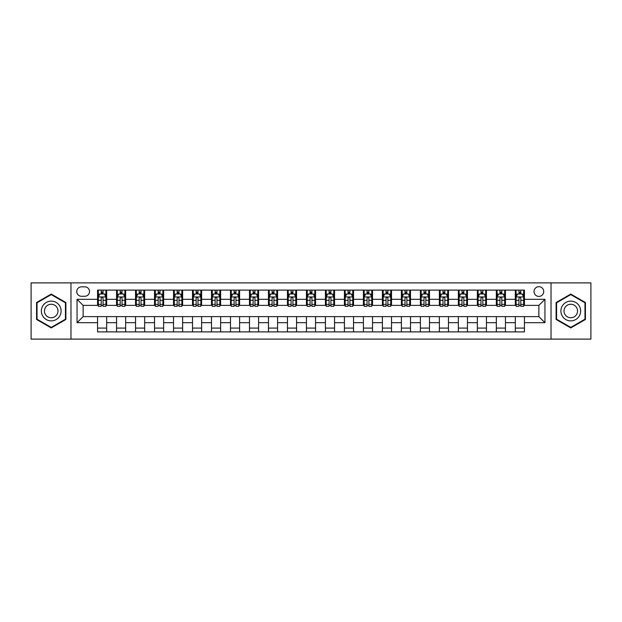 <?xml version="1.0" encoding="UTF-8"?>
<svg xmlns="http://www.w3.org/2000/svg" width="622" height="622" viewBox="0 0 622 622"><rect width="100%" height="100%" fill="white"/><g stroke="black" fill="none" stroke-linecap="round" stroke-linejoin="round"><path stroke-width="0.93" d="M538.87 286.695A4.859 4.859 0 0 0 534.01 291.555A4.859 4.859 0 0 0 538.87 296.414A4.859 4.859 0 0 0 543.729 291.555A4.859 4.859 0 0 0 538.87 286.695M551.022 339.107L590.9 339.107L590.9 282.893L551.022 282.893L551.022 339.107L70.978 339.107L70.978 282.893L31.1 282.893L31.1 339.107L70.978 339.107M81.459 296.266L84.802 296.266A4.712 4.712 0 0 0 89.514 291.555A4.712 4.712 0 0 0 84.802 286.843L81.459 286.843A4.712 4.712 0 0 0 76.747 291.555A4.712 4.712 0 0 0 81.459 296.266M551.022 282.893L70.978 282.893M97.561 322.694L77.05 322.694L77.05 299.306L97.561 299.306L97.561 305.379L83.13 305.379L83.13 316.621L97.561 316.621L97.561 331.891L524.439 331.891L524.439 316.621L538.87 316.621L538.87 305.379L524.439 305.379L524.439 299.306L544.95 299.306L544.95 322.694L524.439 322.694M524.439 299.306L524.439 290.109L97.561 290.109L97.561 299.306M515.327 290.109L515.327 305.379L516.081 305.379M518.966 305.379L520.793 305.379M523.677 305.379L524.439 305.379M515.327 305.379L504.691 305.379M496.333 290.109L496.333 305.379L497.095 305.379M499.979 305.379L501.806 305.379M496.333 305.379L485.696 305.379M477.346 290.109L477.346 305.379L478.108 305.379M480.993 305.379L482.812 305.379M477.346 305.379L466.71 305.379M458.36 290.109L458.36 305.379L459.114 305.379M461.998 305.379L463.825 305.379M458.36 305.379L447.723 305.379M439.365 290.109L439.365 305.379L440.127 305.379M443.012 305.379L444.839 305.379M439.365 305.379L428.729 305.379M420.379 290.109L420.379 305.379L421.141 305.379M424.025 305.379L425.845 305.379M420.379 305.379L409.743 305.379M401.392 290.109L401.392 305.379L402.146 305.379M405.031 305.379L406.858 305.379M401.392 305.379L390.756 305.379M382.398 290.109L382.398 305.379L383.16 305.379M386.044 305.379L387.871 305.379M382.398 305.379L371.762 305.379M363.411 290.109L363.411 305.379L364.173 305.379M367.058 305.379L368.877 305.379M363.411 305.379L352.775 305.379M344.425 290.109L344.425 305.379L345.179 305.379M348.063 305.379L349.891 305.379M344.425 305.379L333.789 305.379M325.43 290.109L325.43 305.379L326.192 305.379M329.077 305.379L330.904 305.379M325.43 305.379L314.794 305.379M306.444 290.109L306.444 305.379L307.206 305.379M310.09 305.379L311.91 305.379M306.444 305.379L295.808 305.379M287.457 290.109L287.457 305.379L288.211 305.379M291.096 305.379L292.923 305.379M287.457 305.379L276.821 305.379M268.463 290.109L268.463 305.379L269.225 305.379M272.109 305.379L273.937 305.379M268.463 305.379L257.827 305.379M249.476 290.109L249.476 305.379L250.238 305.379M253.123 305.379L254.942 305.379M249.476 305.379L238.84 305.379M230.49 290.109L230.49 305.379L231.244 305.379M234.129 305.379L235.956 305.379M230.49 305.379L219.854 305.379M211.496 290.109L211.496 305.379L212.257 305.379M215.142 305.379L216.969 305.379M211.496 305.379L200.859 305.379M192.509 290.109L192.509 305.379L193.271 305.379M196.155 305.379L197.975 305.379M192.509 305.379L181.873 305.379M173.522 290.109L173.522 305.379L174.277 305.379M177.161 305.379L178.988 305.379M173.522 305.379L162.886 305.379M154.528 290.109L154.528 305.379L155.29 305.379M158.175 305.379L160.002 305.379M154.528 305.379L143.892 305.379M135.542 290.109L135.542 305.379L136.304 305.379M139.188 305.379L141.007 305.379M135.542 305.379L124.905 305.379M116.555 290.109L116.555 305.379L117.309 305.379M120.194 305.379L122.021 305.379M116.555 305.379L105.919 305.379M97.561 305.379L98.323 305.379M101.207 305.379L103.034 305.379M97.561 316.621L106.673 316.621L106.673 331.891M524.439 316.621L106.673 316.621M106.673 290.109L106.673 305.379M97.561 293.911L98.323 293.911M101.207 293.911L103.034 293.911M105.919 293.911L106.673 293.911M97.561 328.089L106.673 328.089M116.555 316.621L116.555 331.891M125.667 290.109L125.667 305.379M116.555 293.911L117.309 293.911M120.194 293.911L122.021 293.911M124.905 293.911L125.667 293.911M125.667 316.621L125.667 331.891M116.555 328.089L125.667 328.089M135.542 316.621L135.542 331.891M144.654 316.621L144.654 331.891M135.542 328.089L144.654 328.089M144.654 290.109L144.654 305.379M135.542 293.911L136.304 293.911M139.188 293.911L141.007 293.911M143.892 293.911L144.654 293.911M154.528 316.621L154.528 331.891M163.64 316.621L163.64 331.891M154.528 328.089L163.64 328.089M163.64 290.109L163.64 305.379M154.528 293.911L155.29 293.911M158.175 293.911L160.002 293.911M162.886 293.911L163.64 293.911M173.522 316.621L173.522 331.891M182.635 316.621L182.635 331.891M173.522 328.089L182.635 328.089M182.635 290.109L182.635 305.379M173.522 293.911L174.277 293.911M177.161 293.911L178.988 293.911M181.873 293.911L182.635 293.911M192.509 316.621L192.509 331.891M201.621 316.621L201.621 331.891M192.509 328.089L201.621 328.089M201.621 290.109L201.621 305.379M192.509 293.911L193.271 293.911M196.155 293.911L197.975 293.911M200.859 293.911L201.621 293.911M211.496 316.621L211.496 331.891M220.608 316.621L220.608 331.891M211.496 328.089L220.608 328.089M220.608 290.109L220.608 305.379M211.496 293.911L212.257 293.911M215.142 293.911L216.969 293.911M219.854 293.911L220.608 293.911M230.49 316.621L230.49 331.891M239.602 316.621L239.602 331.891M230.49 328.089L239.602 328.089M239.602 290.109L239.602 305.379M230.49 293.911L231.244 293.911M234.129 293.911L235.956 293.911M238.84 293.911L239.602 293.911M249.476 316.621L249.476 331.891M258.589 316.621L258.589 331.891M249.476 328.089L258.589 328.089M258.589 290.109L258.589 305.379M249.476 293.911L250.238 293.911M253.123 293.911L254.942 293.911M257.827 293.911L258.589 293.911M268.463 316.621L268.463 331.891M277.575 316.621L277.575 331.891M268.463 328.089L277.575 328.089M277.575 290.109L277.575 305.379M268.463 293.911L269.225 293.911M272.109 293.911L273.937 293.911M276.821 293.911L277.575 293.911M287.457 316.621L287.457 331.891M296.57 316.621L296.57 331.891M287.457 328.089L296.57 328.089M296.57 290.109L296.57 305.379M287.457 293.911L288.211 293.911M291.096 293.911L292.923 293.911M295.808 293.911L296.57 293.911M306.444 316.621L306.444 331.891M315.556 316.621L315.556 331.891M306.444 328.089L315.556 328.089M315.556 290.109L315.556 305.379M306.444 293.911L307.206 293.911M310.09 293.911L311.91 293.911M314.794 293.911L315.556 293.911M325.43 316.621L325.43 331.891M334.543 316.621L334.543 331.891M325.43 328.089L334.543 328.089M334.543 290.109L334.543 305.379M325.43 293.911L326.192 293.911M329.077 293.911L330.904 293.911M333.789 293.911L334.543 293.911M344.425 316.621L344.425 331.891M353.537 316.621L353.537 331.891M344.425 328.089L353.537 328.089M353.537 290.109L353.537 305.379M344.425 293.911L345.179 293.911M348.063 293.911L349.891 293.911M352.775 293.911L353.537 293.911M363.411 316.621L363.411 331.891M372.524 316.621L372.524 331.891M363.411 328.089L372.524 328.089M372.524 290.109L372.524 305.379M363.411 293.911L364.173 293.911M367.058 293.911L368.877 293.911M371.762 293.911L372.524 293.911M382.398 316.621L382.398 331.891M391.51 316.621L391.51 331.891M382.398 328.089L391.51 328.089M391.51 290.109L391.51 305.379M382.398 293.911L383.16 293.911M386.044 293.911L387.871 293.911M390.756 293.911L391.51 293.911M401.392 316.621L401.392 331.891M410.504 316.621L410.504 331.891M401.392 328.089L410.504 328.089M410.504 290.109L410.504 305.379M401.392 293.911L402.146 293.911M405.031 293.911L406.858 293.911M409.743 293.911L410.504 293.911M420.379 316.621L420.379 331.891M429.491 316.621L429.491 331.891M420.379 328.089L429.491 328.089M429.491 290.109L429.491 305.379M420.379 293.911L421.141 293.911M424.025 293.911L425.845 293.911M428.729 293.911L429.491 293.911M439.365 316.621L439.365 331.891M448.478 316.621L448.478 331.891M439.365 328.089L448.478 328.089M448.478 290.109L448.478 305.379M439.365 293.911L440.127 293.911M443.012 293.911L444.839 293.911M447.723 293.911L448.478 293.911M458.36 316.621L458.36 331.891M467.472 316.621L467.472 331.891M458.36 328.089L467.472 328.089M467.472 290.109L467.472 305.379M458.36 293.911L459.114 293.911M461.998 293.911L463.825 293.911M466.71 293.911L467.472 293.911M477.346 316.621L477.346 331.891M486.458 316.621L486.458 331.891M477.346 328.089L486.458 328.089M486.458 290.109L486.458 305.379M477.346 293.911L478.108 293.911M480.993 293.911L482.812 293.911M485.696 293.911L486.458 293.911M496.333 316.621L496.333 331.891M505.445 316.621L505.445 331.891M496.333 328.089L505.445 328.089M505.445 290.109L505.445 305.379M496.333 293.911L497.095 293.911M499.979 293.911L501.806 293.911M504.691 293.911L505.445 293.911M515.327 316.621L515.327 331.891M515.327 328.089L524.439 328.089M515.327 293.911L516.081 293.911M518.966 293.911L520.793 293.911M523.677 293.911L524.439 293.911M83.13 305.379L77.05 299.306M83.13 316.621L77.05 322.694M544.95 299.306L538.87 305.379M544.95 322.694L538.87 316.621M51.229 327.926L65.885 319.467L65.885 302.533L51.229 294.074L36.566 302.533L36.566 319.467L51.229 327.926M585.434 302.533L570.771 294.074L556.115 302.533L556.115 319.467L570.771 327.926L585.434 319.467L585.434 302.533M103.034 292.083L101.207 292.083M105.919 304.383L103.034 304.383L103.034 306.288L105.919 306.288L105.919 297.021L104.395 293.988L99.839 293.988L98.323 297.021L98.323 306.288L101.207 306.288L101.207 304.383L98.323 304.383M98.323 297.021L98.323 290.109M105.919 297.021L105.919 290.109M101.207 293.988L101.207 290.109M103.034 290.109L103.034 293.988M103.034 304.383L103.034 298.163C102.428 296.989 101.814 296.989 101.207 298.163L101.207 304.383M122.021 292.083L120.194 292.083M124.905 304.383L122.021 304.383L122.021 306.288L124.905 306.288L124.905 297.021L123.389 293.988L118.833 293.988L117.309 297.021L117.309 306.288L120.194 306.288L120.194 304.383L117.309 304.383M117.309 297.021L117.309 290.109M124.905 297.021L124.905 290.109M120.194 293.988L120.194 290.109M122.021 290.109L122.021 293.988M122.021 304.383L122.021 298.163C121.414 296.989 120.808 296.989 120.194 298.163L120.194 304.383M141.007 292.083L139.188 292.083M143.892 304.383L141.007 304.383L141.007 306.288L143.892 306.288L143.892 297.021L142.376 293.988L137.82 293.988L136.304 297.021L136.304 306.288L139.188 306.288L139.188 304.383L136.304 304.383M136.304 297.021L136.304 290.109M143.892 297.021L143.892 290.109M139.188 293.988L139.188 290.109M141.007 290.109L141.007 293.988M141.007 304.383L141.007 298.163C140.401 296.989 139.794 296.989 139.188 298.163L139.188 304.383M160.002 292.083L158.175 292.083M162.886 304.383L160.002 304.383L160.002 306.288L162.886 306.288L162.886 297.021L161.362 293.988L156.806 293.988L155.29 297.021L155.29 306.288L158.175 306.288L158.175 304.383L155.29 304.383M155.29 297.021L155.29 290.109M162.886 297.021L162.886 290.109M158.175 293.988L158.175 290.109M160.002 290.109L160.002 293.988M160.002 304.383L160.002 298.163C159.395 296.989 158.781 296.989 158.175 298.163L158.175 304.383M178.988 292.083L177.161 292.083M181.873 304.383L178.988 304.383L178.988 306.288L181.873 306.288L181.873 297.021L180.357 293.988L175.801 293.988L174.277 297.021L174.277 306.288L177.161 306.288L177.161 304.383L174.277 304.383M174.277 297.021L174.277 290.109M181.873 297.021L181.873 290.109M177.161 293.988L177.161 290.109M178.988 290.109L178.988 293.988M178.988 304.383L178.988 298.163C178.382 296.989 177.775 296.989 177.161 298.163L177.161 304.383M59.782 306.063A9.874 9.874 0 0 0 46.292 302.447A9.874 9.874 0 0 0 42.677 315.937A9.874 9.874 0 0 0 56.167 319.553A9.874 9.874 0 0 0 59.782 306.063M57.084 307.618A6.756 6.756 0 0 0 47.847 305.145A6.756 6.756 0 0 0 45.375 314.382A6.756 6.756 0 0 0 54.612 316.855A6.756 6.756 0 0 0 57.084 307.618M51.229 327.397L37.025 319.203L37.025 302.797L51.229 294.603L65.434 302.797L65.434 319.203L51.229 327.397M570.771 320.874A9.874 9.874 0 0 0 580.645 311A9.874 9.874 0 0 0 570.771 301.126A9.874 9.874 0 0 0 560.896 311A9.874 9.874 0 0 0 570.771 320.874M570.771 317.756A6.756 6.756 0 0 0 577.535 311A6.756 6.756 0 0 0 570.771 304.244A6.756 6.756 0 0 0 564.014 311A6.756 6.756 0 0 0 570.771 317.756M556.566 302.797L570.771 294.603L584.975 302.797L584.975 319.203L570.771 327.397L556.566 319.203L556.566 302.797M197.975 292.083L196.155 292.083M200.859 304.383L197.975 304.383L197.975 306.288L200.859 306.288L200.859 297.021L199.343 293.988L194.787 293.988L193.271 297.021L193.271 306.288L196.155 306.288L196.155 304.383L193.271 304.383M193.271 297.021L193.271 290.109M200.859 297.021L200.859 290.109M196.155 293.988L196.155 290.109M197.975 290.109L197.975 293.988M197.975 304.383L197.975 298.163C197.368 296.989 196.762 296.989 196.155 298.163L196.155 304.383M216.969 292.083L215.142 292.083M219.854 304.383L216.969 304.383L216.969 306.288L219.854 306.288L219.854 297.021L218.33 293.988L213.774 293.988L212.257 297.021L212.257 306.288L215.142 306.288L215.142 304.383L212.257 304.383M212.257 297.021L212.257 290.109M219.854 297.021L219.854 290.109M215.142 293.988L215.142 290.109M216.969 290.109L216.969 293.988M216.969 304.383L216.969 298.163C216.363 296.989 215.748 296.989 215.142 298.163L215.142 304.383M235.956 292.083L234.129 292.083M238.84 304.383L235.956 304.383L235.956 306.288L238.84 306.288L238.84 297.021L237.324 293.988L232.768 293.988L231.244 297.021L231.244 306.288L234.129 306.288L234.129 304.383L231.244 304.383M231.244 297.021L231.244 290.109M238.84 297.021L238.84 290.109M234.129 293.988L234.129 290.109M235.956 290.109L235.956 293.988M235.956 304.383L235.956 298.163C235.349 296.989 234.743 296.989 234.129 298.163L234.129 304.383M254.942 292.083L253.123 292.083M257.827 304.383L254.942 304.383L254.942 306.288L257.827 306.288L257.827 297.021L256.311 293.988L251.755 293.988L250.238 297.021L250.238 306.288L253.123 306.288L253.123 304.383L250.238 304.383M250.238 297.021L250.238 290.109M257.827 297.021L257.827 290.109M253.123 293.988L253.123 290.109M254.942 290.109L254.942 293.988M254.942 304.383L254.942 298.163C254.336 296.989 253.729 296.989 253.123 298.163L253.123 304.383M273.937 292.083L272.109 292.083M276.821 304.383L273.937 304.383L273.937 306.288L276.821 306.288L276.821 297.021L275.297 293.988L270.741 293.988L269.225 297.021L269.225 306.288L272.109 306.288L272.109 304.383L269.225 304.383M269.225 297.021L269.225 290.109M276.821 297.021L276.821 290.109M272.109 293.988L272.109 290.109M273.937 290.109L273.937 293.988M273.937 304.383L273.937 298.163C273.33 296.989 272.716 296.989 272.109 298.163L272.109 304.383M292.923 292.083L291.096 292.083M295.808 304.383L292.923 304.383L292.923 306.288L295.808 306.288L295.808 297.021L294.292 293.988L289.735 293.988L288.211 297.021L288.211 306.288L291.096 306.288L291.096 304.383L288.211 304.383M288.211 297.021L288.211 290.109M295.808 297.021L295.808 290.109M291.096 293.988L291.096 290.109M292.923 290.109L292.923 293.988M292.923 304.383L292.923 298.163C292.317 296.989 291.71 296.989 291.096 298.163L291.096 304.383M311.91 292.083L310.09 292.083M314.794 304.383L311.91 304.383L311.91 306.288L314.794 306.288L314.794 297.021L313.278 293.988L308.722 293.988L307.206 297.021L307.206 306.288L310.09 306.288L310.09 304.383L307.206 304.383M307.206 297.021L307.206 290.109M314.794 297.021L314.794 290.109M310.09 293.988L310.09 290.109M311.91 290.109L311.91 293.988M311.91 304.383L311.91 298.163C311.303 296.989 310.697 296.989 310.09 298.163L310.09 304.383M330.904 292.083L329.077 292.083M333.789 304.383L330.904 304.383L330.904 306.288L333.789 306.288L333.789 297.021L332.265 293.988L327.708 293.988L326.192 297.021L326.192 306.288L329.077 306.288L329.077 304.383L326.192 304.383M326.192 297.021L326.192 290.109M333.789 297.021L333.789 290.109M329.077 293.988L329.077 290.109M330.904 290.109L330.904 293.988M330.904 304.383L330.904 298.163C330.298 296.989 329.683 296.989 329.077 298.163L329.077 304.383M349.891 292.083L348.063 292.083M352.775 304.383L349.891 304.383L349.891 306.288L352.775 306.288L352.775 297.021L351.259 293.988L346.703 293.988L345.179 297.021L345.179 306.288L348.063 306.288L348.063 304.383L345.179 304.383M345.179 297.021L345.179 290.109M352.775 297.021L352.775 290.109M348.063 293.988L348.063 290.109M349.891 290.109L349.891 293.988M349.891 304.383L349.891 298.163C349.284 296.989 348.678 296.989 348.063 298.163L348.063 304.383M368.877 292.083L367.058 292.083M371.762 304.383L368.877 304.383L368.877 306.288L371.762 306.288L371.762 297.021L370.245 293.988L365.689 293.988L364.173 297.021L364.173 306.288L367.058 306.288L367.058 304.383L364.173 304.383M364.173 297.021L364.173 290.109M371.762 297.021L371.762 290.109M367.058 293.988L367.058 290.109M368.877 290.109L368.877 293.988M368.877 304.383L368.877 298.163C368.271 296.989 367.664 296.989 367.058 298.163L367.058 304.383M387.871 292.083L386.044 292.083M390.756 304.383L387.871 304.383L387.871 306.288L390.756 306.288L390.756 297.021L389.232 293.988L384.676 293.988L383.16 297.021L383.16 306.288L386.044 306.288L386.044 304.383L383.16 304.383M383.16 297.021L383.16 290.109M390.756 297.021L390.756 290.109M386.044 293.988L386.044 290.109M387.871 290.109L387.871 293.988M387.871 304.383L387.871 298.163C387.265 296.989 386.651 296.989 386.044 298.163L386.044 304.383M406.858 292.083L405.031 292.083M409.743 304.383L406.858 304.383L406.858 306.288L409.743 306.288L409.743 297.021L408.226 293.988L403.67 293.988L402.146 297.021L402.146 306.288L405.031 306.288L405.031 304.383L402.146 304.383M402.146 297.021L402.146 290.109M409.743 297.021L409.743 290.109M405.031 293.988L405.031 290.109M406.858 290.109L406.858 293.988M406.858 304.383L406.858 298.163C406.252 296.989 405.645 296.989 405.031 298.163L405.031 304.383M425.845 292.083L424.025 292.083M428.729 304.383L425.845 304.383L425.845 306.288L428.729 306.288L428.729 297.021L427.213 293.988L422.657 293.988L421.141 297.021L421.141 306.288L424.025 306.288L424.025 304.383L421.141 304.383M421.141 297.021L421.141 290.109M428.729 297.021L428.729 290.109M424.025 293.988L424.025 290.109M425.845 290.109L425.845 293.988M425.845 304.383L425.845 298.163C425.238 296.989 424.632 296.989 424.025 298.163L424.025 304.383M444.839 292.083L443.012 292.083M447.723 304.383L444.839 304.383L444.839 306.288L447.723 306.288L447.723 297.021L446.199 293.988L441.643 293.988L440.127 297.021L440.127 306.288L443.012 306.288L443.012 304.383L440.127 304.383M440.127 297.021L440.127 290.109M447.723 297.021L447.723 290.109M443.012 293.988L443.012 290.109M444.839 290.109L444.839 293.988M444.839 304.383L444.839 298.163C444.232 296.989 443.618 296.989 443.012 298.163L443.012 304.383M463.825 292.083L461.998 292.083M466.71 304.383L463.825 304.383L463.825 306.288L466.71 306.288L466.71 297.021L465.194 293.988L460.638 293.988L459.114 297.021L459.114 306.288L461.998 306.288L461.998 304.383L459.114 304.383M459.114 297.021L459.114 290.109M466.71 297.021L466.71 290.109M461.998 293.988L461.998 290.109M463.825 290.109L463.825 293.988M463.825 304.383L463.825 298.163C463.219 296.989 462.612 296.989 461.998 298.163L461.998 304.383M482.812 292.083L480.993 292.083M485.696 304.383L482.812 304.383L482.812 306.288L485.696 306.288L485.696 297.021L484.18 293.988L479.624 293.988L478.108 297.021L478.108 306.288L480.993 306.288L480.993 304.383L478.108 304.383M478.108 297.021L478.108 290.109M485.696 297.021L485.696 290.109M480.993 293.988L480.993 290.109M482.812 290.109L482.812 293.988M482.812 304.383L482.812 298.163C482.206 296.989 481.599 296.989 480.993 298.163L480.993 304.383M501.806 292.083L499.979 292.083M504.691 304.383L501.806 304.383L501.806 306.288L504.691 306.288L504.691 297.021L503.167 293.988L498.611 293.988L497.095 297.021L497.095 306.288L499.979 306.288L499.979 304.383L497.095 304.383M497.095 297.021L497.095 290.109M504.691 297.021L504.691 290.109M499.979 293.988L499.979 290.109M501.806 290.109L501.806 293.988M501.806 304.383L501.806 298.163C501.2 296.989 500.586 296.989 499.979 298.163L499.979 304.383M520.793 292.083L518.966 292.083M523.677 304.383L520.793 304.383L520.793 306.288L523.677 306.288L523.677 297.021L522.161 293.988L517.605 293.988L516.081 297.021L516.081 306.288L518.966 306.288L518.966 304.383L516.081 304.383M516.081 297.021L516.081 290.109M523.677 297.021L523.677 290.109M518.966 293.988L518.966 290.109M520.793 290.109L520.793 293.988M520.793 304.383L520.793 298.163C520.186 296.989 519.58 296.989 518.966 298.163L518.966 304.383M116.555 322.694L106.673 322.694M116.555 299.306L106.673 299.306M135.542 299.306L125.667 299.306M135.542 322.694L125.667 322.694M154.528 299.306L144.654 299.306M154.528 322.694L144.654 322.694M173.522 299.306L163.64 299.306M173.522 322.694L163.64 322.694M192.509 299.306L182.635 299.306M192.509 322.694L182.635 322.694M211.496 299.306L201.621 299.306M211.496 322.694L201.621 322.694M230.49 299.306L220.608 299.306M230.49 322.694L220.608 322.694M249.476 299.306L239.602 299.306M249.476 322.694L239.602 322.694M268.463 299.306L258.589 299.306M268.463 322.694L258.589 322.694M287.457 299.306L277.575 299.306M287.457 322.694L277.575 322.694M306.444 299.306L296.57 299.306M306.444 322.694L296.57 322.694M325.43 299.306L315.556 299.306M325.43 322.694L315.556 322.694M344.425 299.306L334.543 299.306M344.425 322.694L334.543 322.694M363.411 299.306L353.537 299.306M363.411 322.694L353.537 322.694M382.398 299.306L372.524 299.306M382.398 322.694L372.524 322.694M401.392 299.306L391.51 299.306M401.392 322.694L391.51 322.694M420.379 299.306L410.504 299.306M420.379 322.694L410.504 322.694M439.365 299.306L429.491 299.306M439.365 322.694L429.491 322.694M458.36 299.306L448.478 299.306M458.36 322.694L448.478 322.694M477.346 299.306L467.472 299.306M477.346 322.694L467.472 322.694M496.333 299.306L486.458 299.306M496.333 322.694L486.458 322.694M515.327 299.306L505.445 299.306M515.327 322.694L505.445 322.694M105.88 296.951L98.362 296.951M98.323 294.167L99.753 294.167M104.488 294.167L105.919 294.167M101.207 300.317L98.323 300.317M105.919 300.317L103.034 300.317M103.034 293.055L101.207 293.055M124.866 296.951L117.348 296.951M117.309 294.167L118.74 294.167M123.475 294.167L124.905 294.167M120.194 300.317L117.309 300.317M124.905 300.317L122.021 300.317M122.021 293.055L120.194 293.055M143.861 296.951L136.335 296.951M136.304 294.167L137.726 294.167M142.469 294.167L143.892 294.167M139.188 300.317L136.304 300.317M143.892 300.317L141.007 300.317M141.007 293.055L139.188 293.055M162.847 296.951L155.329 296.951M155.29 294.167L156.721 294.167M161.456 294.167L162.886 294.167M158.175 300.317L155.29 300.317M162.886 300.317L160.002 300.317M160.002 293.055L158.175 293.055M181.834 296.951L174.315 296.951M174.277 294.167L175.707 294.167M180.442 294.167L181.873 294.167M177.161 300.317L174.277 300.317M181.873 300.317L178.988 300.317M178.988 293.055L177.161 293.055M200.828 296.951L193.302 296.951M193.271 294.167L194.694 294.167M199.437 294.167L200.859 294.167M196.155 300.317L193.271 300.317M200.859 300.317L197.975 300.317M197.975 293.055L196.155 293.055M219.815 296.951L212.296 296.951M212.257 294.167L213.688 294.167M218.423 294.167L219.854 294.167M215.142 300.317L212.257 300.317M219.854 300.317L216.969 300.317M216.969 293.055L215.142 293.055M238.801 296.951L231.283 296.951M231.244 294.167L232.675 294.167M237.41 294.167L238.84 294.167M234.129 300.317L231.244 300.317M238.84 300.317L235.956 300.317M235.956 293.055L234.129 293.055M257.796 296.951L250.269 296.951M250.238 294.167L251.661 294.167M256.404 294.167L257.827 294.167M253.123 300.317L250.238 300.317M257.827 300.317L254.942 300.317M254.942 293.055L253.123 293.055M276.782 296.951L269.264 296.951M269.225 294.167L270.656 294.167M275.39 294.167L276.821 294.167M272.109 300.317L269.225 300.317M276.821 300.317L273.937 300.317M273.937 293.055L272.109 293.055M295.769 296.951L288.25 296.951M288.211 294.167L289.642 294.167M294.377 294.167L295.808 294.167M291.096 300.317L288.211 300.317M295.808 300.317L292.923 300.317M292.923 293.055L291.096 293.055M314.763 296.951L307.237 296.951M307.206 294.167L308.629 294.167M313.371 294.167L314.794 294.167M310.09 300.317L307.206 300.317M314.794 300.317L311.91 300.317M311.91 293.055L310.09 293.055M333.75 296.951L326.231 296.951M326.192 294.167L327.623 294.167M332.358 294.167L333.789 294.167M329.077 300.317L326.192 300.317M333.789 300.317L330.904 300.317M330.904 293.055L329.077 293.055M352.736 296.951L345.218 296.951M345.179 294.167L346.609 294.167M351.344 294.167L352.775 294.167M348.063 300.317L345.179 300.317M352.775 300.317L349.891 300.317M349.891 293.055L348.063 293.055M371.731 296.951L364.204 296.951M364.173 294.167L365.596 294.167M370.339 294.167L371.762 294.167M367.058 300.317L364.173 300.317M371.762 300.317L368.877 300.317M368.877 293.055L367.058 293.055M390.717 296.951L383.199 296.951M383.16 294.167L384.59 294.167M389.325 294.167L390.756 294.167M386.044 300.317L383.16 300.317M390.756 300.317L387.871 300.317M387.871 293.055L386.044 293.055M409.704 296.951L402.185 296.951M402.146 294.167L403.577 294.167M408.312 294.167L409.743 294.167M405.031 300.317L402.146 300.317M409.743 300.317L406.858 300.317M406.858 293.055L405.031 293.055M428.698 296.951L421.172 296.951M421.141 294.167L422.563 294.167M427.306 294.167L428.729 294.167M424.025 300.317L421.141 300.317M428.729 300.317L425.845 300.317M425.845 293.055L424.025 293.055M447.684 296.951L440.166 296.951M440.127 294.167L441.558 294.167M446.293 294.167L447.723 294.167M443.012 300.317L440.127 300.317M447.723 300.317L444.839 300.317M444.839 293.055L443.012 293.055M466.671 296.951L459.153 296.951M459.114 294.167L460.544 294.167M465.279 294.167L466.71 294.167M461.998 300.317L459.114 300.317M466.71 300.317L463.825 300.317M463.825 293.055L461.998 293.055M485.665 296.951L478.139 296.951M478.108 294.167L479.531 294.167M484.274 294.167L485.696 294.167M480.993 300.317L478.108 300.317M485.696 300.317L482.812 300.317M482.812 293.055L480.993 293.055M504.652 296.951L497.133 296.951M497.095 294.167L498.525 294.167M503.26 294.167L504.691 294.167M499.979 300.317L497.095 300.317M504.691 300.317L501.806 300.317M501.806 293.055L499.979 293.055M523.638 296.951L516.12 296.951M516.081 294.167L517.512 294.167M522.247 294.167L523.677 294.167M518.966 300.317L516.081 300.317M523.677 300.317L520.793 300.317M520.793 293.055L518.966 293.055"/></g></svg>
